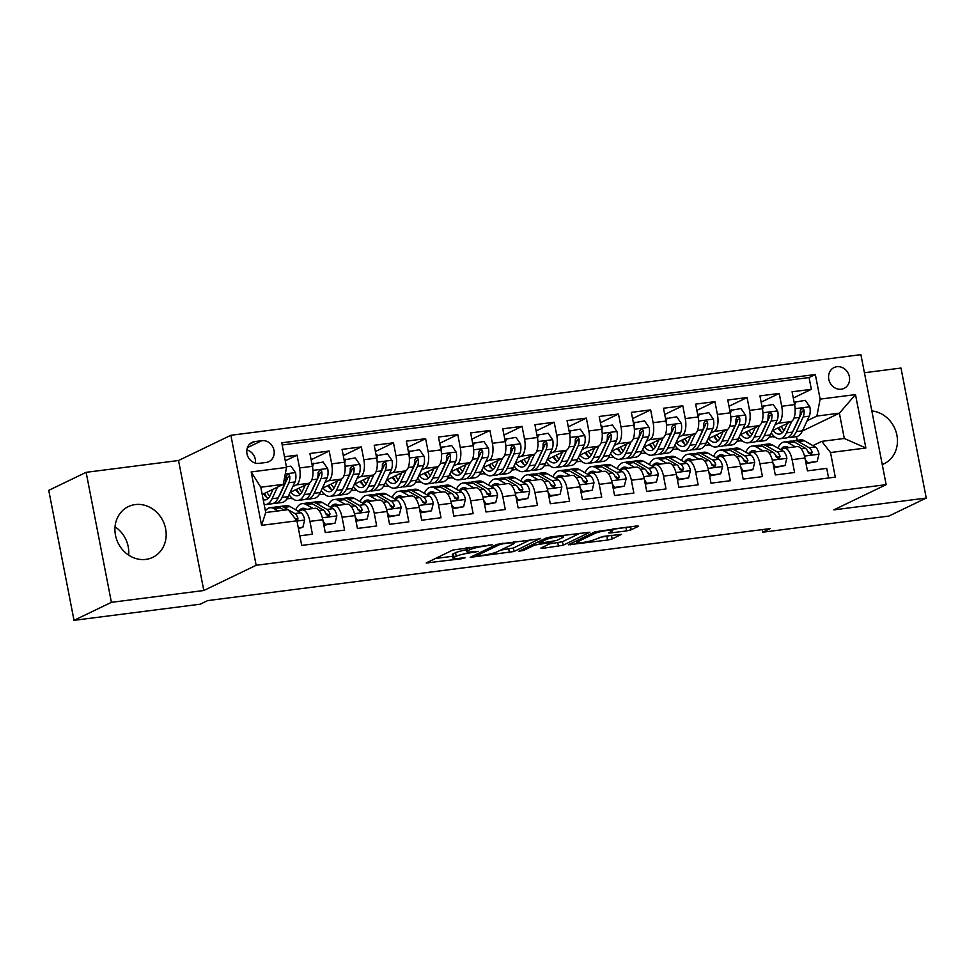 <?xml version="1.0" encoding="UTF-8"?>
<svg xmlns="http://www.w3.org/2000/svg" width="975" height="975" viewBox="0 0 975 975"><rect width="100%" height="100%" fill="white"/><g stroke="black" fill="none" stroke-linecap="round" stroke-linejoin="round"><path stroke-width="1.46" d="M492.265 544.793L452.936 549.985L426.197 562.989L461.723 558.724L465.185 557.761L459.444 558.285A11.334 1.475 169 0 1 453.009 558.188A11.334 1.475 169 0 1 454.045 557.322L456.239 556.262A11.334 1.475 169 0 1 471.035 552.703L478.615 551.375L473.094 551.716A11.334 1.475 169 0 1 466.659 551.618A11.334 1.475 169 0 1 467.695 550.741L469.889 549.681A11.334 1.475 169 0 1 484.685 546.122L492.265 544.793M135.22 504.575A28.165 25.009 64.3 0 0 128.322 506.61A28.165 25.009 64.3 0 0 116.5 539.09A28.165 25.009 64.3 0 0 145.884 559.394A28.165 25.009 64.3 0 0 152.782 557.347A28.165 25.009 64.3 0 0 164.604 524.879A28.165 25.009 64.3 0 0 135.22 504.575M836.891 366.722A11.554 10.262 64.3 0 0 834.064 367.563A11.554 10.262 64.3 0 0 829.213 380.884A11.554 10.262 64.3 0 0 841.267 389.208A11.554 10.262 64.3 0 0 844.094 388.379A11.554 10.262 64.3 0 0 848.945 375.058A11.554 10.262 64.3 0 0 836.891 366.722M626.584 530.9L631.203 529.791L638.613 526.22L636.931 525.915L595.067 531.789L568.327 544.793L607.571 540.065L612.19 538.956L621.477 534.361L603.525 536.372L594.47 539.626A9.482 1.243 169 0 1 584.135 542.295A9.482 1.243 169 0 1 576.725 542.514A9.482 1.243 169 0 1 577.59 541.783L594.982 533.398A9.482 1.243 169 0 1 605.317 530.729A9.482 1.243 169 0 1 612.727 530.51A9.482 1.243 169 0 1 611.861 531.241L608.632 532.911L610.643 532.935L626.584 530.9L625.901 527.39L627.559 527.109M833.832 509.876L926.25 498.054L888.871 516.067L762.706 532.216L770.177 528.608L207.663 600.6L200.18 604.207L74.015 620.344L111.406 602.331L203.812 590.509L256.145 565.281L886.165 484.66L833.832 509.876M540.491 538.773L496.945 544.342L470.206 557.347L514.069 551.509L540.406 538.371M550.631 536.957L589.875 532.228L563.136 545.232L542.575 548.377L540.893 548.072L551.606 542.917L549.912 542.612L534.727 545.074L523.563 550.448L518.919 551.204L546.012 538.066L550.631 536.957M793.284 398.032L811.358 389.317L792.066 391.792L794.564 404.613L781.706 406.258A14.442 6.362 82.7 0 1 778.452 423.199L774.991 424.868M761.134 402.151L779.208 393.437L759.927 395.899L762.413 408.732L749.556 410.378A14.442 6.362 82.7 0 1 746.314 427.306L742.84 428.988M728.995 406.258L747.069 397.544L727.777 400.018L730.275 412.839L717.417 414.485A14.442 6.362 82.7 0 1 714.163 431.425L710.702 433.095M696.845 410.378L714.919 401.663L695.638 404.125L698.124 416.959L685.267 418.604A14.442 6.362 82.7 0 1 682.025 435.545L678.563 437.214M664.706 414.485L682.78 405.771L663.487 408.245L665.986 421.066L653.128 422.711A14.442 6.362 82.7 0 1 649.874 439.652L646.413 441.322M632.568 418.604L650.63 409.89L631.349 412.364L633.848 425.185L620.99 426.831A14.442 6.362 82.7 0 1 617.736 443.771L614.274 445.441M600.417 422.711L618.491 414.009L599.211 416.471L601.697 429.293L588.839 430.938A14.442 6.362 82.7 0 1 585.597 447.878L582.124 449.548M568.279 426.831L586.353 418.117L567.06 420.591L569.558 433.412L556.701 435.057A14.442 6.362 82.7 0 1 553.447 451.998L549.985 453.668M536.128 430.938L554.202 422.236L534.922 424.698L537.408 437.519L524.55 439.164A14.442 6.362 82.7 0 1 521.308 456.105L517.835 457.775M503.99 435.057L522.064 426.343L502.771 428.817L505.269 441.638L492.412 443.284A14.442 6.362 82.7 0 1 489.158 460.224L485.696 461.894M471.839 439.164L489.913 430.462L470.633 432.924L473.119 445.746L460.261 447.391A14.442 6.362 82.7 0 1 457.019 464.332L453.546 466.001M439.701 443.284L457.775 434.57L438.482 437.044L440.98 449.865L428.122 451.51A14.442 6.362 82.7 0 1 424.868 468.451L421.407 470.121M407.55 447.391L425.624 438.689L406.343 441.151L408.83 453.984L395.972 455.63A14.442 6.362 82.7 0 1 392.73 472.558L389.257 474.228M375.412 451.51L393.486 442.796L374.193 445.27L376.691 458.092L363.833 459.737A14.442 6.362 82.7 0 1 360.579 476.678L357.118 478.347M343.273 455.617L361.335 446.916L342.054 449.378L344.553 462.211L331.695 463.856A14.442 6.362 82.7 0 1 328.441 480.785L324.98 482.454M311.123 459.737L329.197 451.023L309.916 453.497L312.402 466.318A14.442 6.362 82.7 0 1 309.148 483.259L290.111 492.436M299.837 535.811L312.414 534.202L309.928 521.369A14.442 6.362 82.7 0 0 302.116 509.925A14.442 6.362 82.7 0 0 301.214 510.205L298.63 511.448M302.116 509.925L314.974 508.28A14.442 6.362 82.7 0 1 322.786 519.724L325.272 532.557L344.565 530.083L342.067 517.262A14.442 6.362 82.7 0 0 334.254 505.818A14.442 6.362 82.7 0 0 333.352 506.086L330.769 507.329M334.254 505.818L347.112 504.173A14.442 6.362 -97.3 0 1 354.924 515.617L357.423 528.438L376.703 525.976L374.217 513.143A14.442 6.362 82.7 0 0 366.405 501.698A14.442 6.362 82.7 0 0 365.503 501.979L362.919 503.222M366.405 501.698L379.263 500.053A14.442 6.362 -97.3 0 1 387.075 511.497L389.561 524.331L408.854 521.857L406.356 509.035A14.442 6.362 82.7 0 0 398.543 497.591A14.442 6.362 82.7 0 0 397.642 497.859L395.058 499.102M398.543 497.591L411.401 495.946A14.442 6.362 -97.3 0 1 419.213 507.39L421.712 520.211L440.992 517.749L438.506 504.916A14.442 6.362 82.7 0 0 430.694 493.472A14.442 6.362 82.7 0 0 429.792 493.752L427.208 494.995M430.694 493.472L443.552 491.827A14.442 6.362 -97.3 0 1 451.364 503.271L453.85 516.092L473.143 513.63L470.645 500.809A14.442 6.362 82.7 0 0 462.832 489.365A14.442 6.362 82.7 0 0 461.931 489.633L459.347 490.876M462.832 489.365L475.69 487.719A14.442 6.362 -97.3 0 1 483.503 499.163L486.001 511.985L505.282 509.511L502.795 496.689A14.442 6.362 82.7 0 0 494.971 485.245A14.442 6.362 82.7 0 0 494.081 485.513L491.497 486.769M494.971 485.245L507.829 483.6A14.442 6.362 -97.3 0 1 515.653 495.044L518.139 507.865L537.432 505.403L534.934 492.582A14.442 6.362 82.7 0 0 527.122 481.138A14.442 6.362 82.7 0 0 526.22 481.406L523.636 482.649M527.122 481.138L539.979 479.493A14.442 6.362 -97.3 0 1 547.792 490.937L550.29 503.758L569.571 501.284L567.072 488.463A14.442 6.362 82.7 0 0 559.26 477.019A14.442 6.362 82.7 0 0 558.37 477.287L555.774 478.542M559.26 477.019L572.118 475.373A14.442 6.362 -97.3 0 1 579.93 486.817L582.428 499.639L601.709 497.177L599.223 484.356A14.442 6.362 82.7 0 0 591.411 472.912A14.442 6.362 82.7 0 0 590.509 473.18L587.925 474.423M591.411 472.912L604.268 471.266A14.442 6.362 -97.3 0 1 612.081 482.71L614.567 495.532L633.86 493.058L631.361 480.236A14.442 6.362 82.7 0 0 623.549 468.792A14.442 6.362 82.7 0 0 622.647 469.06L620.063 470.316M623.549 468.792L636.407 467.147A14.442 6.362 -97.3 0 1 644.219 478.591L646.717 491.412L665.998 488.95L663.512 476.129A14.442 6.362 82.7 0 0 655.7 464.685A14.442 6.362 82.7 0 0 654.798 464.953L652.214 466.196M655.7 464.685L668.557 463.04A14.442 6.362 -97.3 0 1 676.37 474.484L678.856 487.305L698.149 484.831L695.65 472.01A14.442 6.362 82.7 0 0 687.838 460.566A14.442 6.362 82.7 0 0 686.936 460.834L684.352 462.089M687.838 460.566L700.696 458.92A14.442 6.362 -97.3 0 1 708.508 470.364L711.007 483.186L730.287 480.724L727.801 467.89A14.442 6.362 82.7 0 0 719.989 456.458A14.442 6.362 82.7 0 0 719.087 456.727L716.503 457.97M719.989 456.458L732.847 454.813A14.442 6.362 -97.3 0 1 740.659 466.245L743.145 479.078L762.438 476.604L759.939 463.783A14.442 6.362 82.7 0 0 752.127 452.339A14.442 6.362 82.7 0 0 751.225 452.607L748.642 453.85M752.127 452.339L764.985 450.694A14.442 6.362 -97.3 0 1 772.797 462.138L775.296 474.959L794.576 472.497L792.09 459.664A14.442 6.362 82.7 0 0 784.266 448.232A14.442 6.362 82.7 0 0 783.376 448.5L780.792 449.743M742.194 440.676L741.378 441.066L741.914 440.42M742.499 440.932L741.378 441.066M794.564 404.613A14.442 6.362 -97.3 0 1 791.31 421.553L772.273 430.731M710.056 444.783L709.227 445.185L709.776 444.539M710.348 445.039L709.227 445.185M762.413 408.732A14.442 6.362 -97.3 0 1 759.172 425.661L740.135 434.838M677.905 448.902L677.089 449.292L677.625 448.646M678.21 449.158L677.089 449.292M730.275 412.839A14.442 6.362 -97.3 0 1 727.021 429.78L707.984 438.957M645.767 453.009L644.938 453.412L645.487 452.766M646.059 453.265L644.938 453.412M698.124 416.959A14.442 6.362 -97.3 0 1 694.882 433.899L675.846 443.064M613.616 457.129L612.8 457.519L613.348 456.873M613.921 457.385L612.8 457.519M665.986 421.066A14.442 6.362 -97.3 0 1 662.732 438.007L643.695 447.184M581.478 461.236L580.649 461.638L581.197 460.992M581.77 461.492L580.649 461.638M633.848 425.185A14.442 6.362 -97.3 0 1 630.593 442.126L611.557 451.291M549.327 465.355L548.511 465.758L549.059 465.099M549.632 465.611L548.511 465.758M601.697 429.293A14.442 6.362 -97.3 0 1 598.455 446.233L579.406 455.41M517.189 469.462L516.36 469.865L516.908 469.219M517.493 469.718L516.36 469.865M569.558 433.412A14.442 6.362 -97.3 0 1 566.304 450.352L547.268 459.518M485.05 473.582L484.222 473.984L484.77 473.326M485.343 473.838L484.222 473.984M537.408 437.519A14.442 6.362 -97.3 0 1 534.166 454.46L515.129 463.637M452.9 477.701L452.083 478.091L452.619 477.445M453.204 477.945L452.083 478.091M505.269 441.638A14.442 6.362 -97.3 0 1 502.015 458.579L482.978 467.756M420.761 481.808L419.933 482.211L420.481 481.565M421.054 482.064L419.933 482.211M473.119 445.746A14.442 6.362 -97.3 0 1 469.877 462.686L450.84 471.863M388.611 485.928L387.794 486.318L388.33 485.672M388.915 486.172L387.794 486.318M440.98 449.865A14.442 6.362 -97.3 0 1 437.726 466.806L418.689 475.983M356.472 490.035L355.643 490.437L356.192 489.791M356.765 490.291L355.643 490.437M408.83 453.984A14.442 6.362 -97.3 0 1 405.588 470.913L386.551 480.09M324.322 494.154L323.505 494.544L324.053 493.898M324.626 494.398L323.505 494.544M376.691 458.092A14.442 6.362 -97.3 0 1 373.437 475.032L354.4 484.209M292.183 498.262L291.354 498.664L291.903 498.018M292.476 498.518L291.354 498.664M344.553 462.211A14.442 6.362 -97.3 0 1 341.299 479.139L322.262 488.317M259.07 463.357L266.138 462.455A11.188 9.945 64.3 0 0 268.881 461.65A11.188 9.945 64.3 0 0 273.585 448.732A11.188 9.945 64.3 0 0 261.909 440.676L254.828 441.577A11.188 9.945 64.3 0 0 252.086 442.382A11.188 9.945 64.3 0 0 247.394 455.288A11.188 9.945 64.3 0 0 259.07 463.357M256.145 565.281L230.88 435.277L860.901 354.656L886.165 484.66M811.358 389.317L809.067 377.557L815.344 374.522L281.763 442.808L286.54 467.403L283.286 484.343L262.202 494.508M815.344 374.522L820.133 399.116L855.489 394.595L865.873 448L830.505 452.534L835.295 477.128L301.702 545.415L296.924 520.808L261.568 525.342L251.184 471.937L286.54 467.403M285.261 460.822L297.058 455.142L299.544 467.963A14.442 6.362 82.7 0 1 296.303 484.904L292.829 486.574M828.592 477.982L826.727 468.378L807.434 470.852L804.948 458.018A14.442 6.362 -97.3 0 0 797.123 446.587L784.266 448.232M329.197 451.023L331.695 463.856M361.335 446.916L363.833 459.737M393.486 442.796L395.972 455.63M425.624 438.689L428.122 451.51M457.775 434.57L460.261 447.391M489.913 430.462L492.412 443.284M522.064 426.343L524.55 439.164M554.202 422.236L556.701 435.057M586.353 418.117L588.839 430.938M618.491 414.009L620.99 426.831M650.63 409.89L653.128 422.711M682.78 405.771L685.267 418.604M714.919 401.663L717.417 414.485M747.069 397.544L749.556 410.378M779.208 393.437L781.706 406.258M809.067 377.557L282.177 444.978M297.058 455.142L284.468 456.751M802.376 431.011L839.378 413.181L816.879 416.057L807.129 420.749M774.345 436.556L773.516 436.958L774.065 436.312M774.638 436.812L773.516 436.958M283.286 484.343L260.788 487.22L265.712 512.521L288.21 509.645L296.924 520.808M203.812 590.509L178.547 460.505L86.129 472.327L111.406 602.331M86.129 472.327L48.75 490.34L74.015 620.344M926.25 498.054L900.985 368.05L864.411 372.73M178.547 460.505L230.88 435.277M128.688 555.153A28.165 25.009 64.3 0 0 115.038 526.829M762.206 529.632L762.706 532.216M812.931 445.624L821.791 441.358L844.301 438.482L839.378 413.181L855.489 394.595M797.221 440.286L796.514 436.629M736.942 441.273L741.305 440.724M704.803 445.392L709.166 444.832M672.652 449.499L677.016 448.951M640.514 453.619L644.877 453.058M608.376 457.726L612.727 457.178M576.225 461.845L580.588 461.285M544.087 465.952L548.438 465.404M511.936 470.072L516.299 469.511M479.798 474.191L484.148 473.631M447.647 478.298L452.01 477.738M415.508 482.418L419.872 481.857M383.358 486.525L387.721 485.964M351.219 490.644L355.582 490.084M319.081 494.752L323.432 494.191M286.93 498.871L291.293 498.31M769.092 437.166L773.443 436.605M830.505 452.534L821.791 441.358M816.879 416.057L820.133 399.116M260.788 487.22L251.184 471.937M265.712 512.521L261.568 525.342M865.873 448L844.301 438.482M255.413 463.113A11.188 9.945 64.3 0 0 246.87 449.926M882.253 464.539A28.165 25.009 64.3 0 0 884.057 463.771A28.165 25.009 64.3 0 0 896.671 434.119A28.165 25.009 64.3 0 0 871.833 410.926M466.135 547.767A11.334 1.475 169 0 0 465.977 548.096L466.659 551.618M466.306 549.827A11.334 1.475 169 0 0 455.557 552.74L456.239 556.262M453.009 558.188L452.327 554.678A11.334 1.475 169 0 1 453.363 553.8L455.557 552.74M435.216 558.517L452.632 556.286M500.528 550.156L513.386 547.999L531.095 539.455M502.99 543.782L499.748 544.562L476.556 555.738L482.32 555.36A11.334 1.475 169 0 0 497.116 551.813L512.96 544.172A11.334 1.475 169 0 0 513.996 543.294A11.334 1.475 169 0 0 507.561 543.197L502.99 543.782L502.844 543.075M580.162 533.179L562.453 541.71L563.136 545.232M549.595 543.879L562.453 541.71M562.721 537.554A9.482 1.243 169 0 0 563.587 536.823A9.482 1.243 169 0 0 556.177 537.042A9.482 1.243 169 0 0 545.842 539.711L539.711 542.673L541.405 542.965L556.591 540.503L562.721 537.554M612.446 529.108L625.901 527.39M598.662 537.603L611.764 535.312M273.11 489.255L270.428 495.044A22.925 10.103 82.7 0 1 265.2 499.907A22.925 10.103 82.7 0 1 263.226 499.736M277.436 487.159L272.086 498.712A27.617 12.175 82.7 0 1 265.797 504.562A27.617 12.175 82.7 0 1 264.152 504.526M286.406 466.745L290.977 466.16L295.559 472.778A9.567 4.217 82.7 0 1 294.962 481.967L288.161 496.653A27.617 12.175 82.7 0 1 281.86 502.503L275.754 503.283A27.617 12.175 -97.3 0 0 282.055 497.433L288.856 482.747A9.567 4.217 -97.3 0 0 289.782 476.275L289.234 474.959L287.418 474.374L285.931 476.775A9.567 4.217 82.7 0 1 284.993 483.247L278.204 497.92A27.617 12.175 82.7 0 1 271.903 503.783L265.797 504.562M272.488 490.596A22.925 10.103 82.7 0 1 272.074 489.755M264.591 493.35A27.617 12.175 -97.3 0 0 267.113 497.786M273.78 503.185A27.617 12.175 -97.3 0 0 275.754 503.283M263.64 493.813A22.925 10.103 -97.3 0 0 268.113 498.432M289.782 476.275L287.625 477.311A4.875 2.145 82.7 0 1 287.186 479.091L280.386 493.777A22.925 10.103 82.7 0 1 279.082 496.019M269.795 496.263A22.925 10.103 82.7 0 1 266.858 492.265M298.289 527.877L302.872 527.292L304.712 519.858A9.567 4.217 -97.3 0 0 300.946 512.765L290.099 506.598A27.617 12.175 -97.3 0 0 286.126 505.696L280.008 506.476A27.617 12.175 -97.3 0 0 278.131 507.073M278.058 510.937L274.024 508.645A27.617 12.175 -97.3 0 0 270.051 507.743A27.617 12.175 -97.3 0 0 265.383 510.827M298.423 528.548L302.872 527.292M288.015 509.669L283.993 507.378A27.617 12.175 -97.3 0 0 280.008 506.476M270.051 507.743L276.157 506.963A27.617 12.175 82.7 0 1 280.13 507.865L284.164 510.157M296.571 520.357L297.777 519.602L297.911 518.091A9.567 4.217 -97.3 0 0 294.84 513.545L288.393 509.876M294.767 518.054A4.875 2.145 82.7 0 1 295.754 519.127L297.911 518.091M305.248 485.136L302.567 490.937A22.925 10.103 82.7 0 1 297.338 495.788A22.925 10.103 82.7 0 1 290.806 492.095M309.611 482.991L304.237 494.593A27.617 12.175 82.7 0 1 297.936 500.443A27.617 12.175 82.7 0 1 289.087 494.654M311.951 464.015L323.127 462.04L327.71 468.658A9.567 4.217 82.7 0 1 327.112 477.86L320.312 492.533A27.617 12.175 82.7 0 1 314.011 498.396L307.905 499.176A27.617 12.175 -97.3 0 0 314.194 493.313L320.994 478.64A9.567 4.217 -97.3 0 0 321.921 472.168L321.384 470.84L319.556 470.255L318.069 472.656A9.567 4.217 82.7 0 1 317.143 479.127L310.342 493.813A27.617 12.175 82.7 0 1 304.042 499.663L297.936 500.443M304.627 486.476A22.925 10.103 82.7 0 1 304.212 485.635M313.487 463.283L312.536 467.074M296.741 489.243A27.617 12.175 -97.3 0 0 299.264 493.679M305.931 499.066A27.617 12.175 -97.3 0 0 307.905 499.176M295.778 489.706A22.925 10.103 -97.3 0 0 300.251 494.325M321.921 472.168L319.776 473.204A4.875 2.145 82.7 0 1 319.337 474.971L312.536 489.657A22.925 10.103 82.7 0 1 311.232 491.9M301.933 492.143A22.925 10.103 82.7 0 1 299.008 488.146M337.399 481.028L334.717 486.817A22.925 10.103 82.7 0 1 329.489 491.68A22.925 10.103 82.7 0 1 322.957 487.987M341.75 478.883L336.375 490.474A27.617 12.175 82.7 0 1 330.074 496.336A27.617 12.175 82.7 0 1 321.238 490.535M344.102 459.895L355.266 457.933L359.848 464.551A9.567 4.217 82.7 0 1 359.251 473.74L352.45 488.426A27.617 12.175 82.7 0 1 346.149 494.276L340.043 495.056A27.617 12.175 -97.3 0 0 346.344 489.206L353.145 474.52A9.567 4.217 -97.3 0 0 354.071 468.049L353.523 466.732L351.707 466.148L350.208 468.548A9.567 4.217 82.7 0 1 349.282 475.02L342.481 489.694A27.617 12.175 82.7 0 1 336.192 495.556L330.074 496.336M336.777 482.369A22.925 10.103 82.7 0 1 336.363 481.528M345.625 459.164L344.687 462.954M328.88 485.123A27.617 12.175 -97.3 0 0 331.403 489.56M338.069 494.959A27.617 12.175 -97.3 0 0 340.043 495.056M327.929 485.587A22.925 10.103 -97.3 0 0 332.402 490.206M354.071 468.049L351.914 469.085A4.875 2.145 82.7 0 1 351.475 470.864L344.675 485.55A22.925 10.103 82.7 0 1 343.371 487.793M334.084 488.036A22.925 10.103 82.7 0 1 331.147 484.039M369.537 476.909L366.856 482.71A22.925 10.103 82.7 0 1 361.628 487.561A22.925 10.103 82.7 0 1 355.095 483.868M373.9 474.764L368.526 486.367A27.617 12.175 82.7 0 1 362.225 492.217A27.617 12.175 82.7 0 1 353.377 486.428M376.24 455.788L387.416 453.814L391.999 460.432A9.567 4.217 82.7 0 1 391.389 469.633L384.589 484.307A27.617 12.175 82.7 0 1 378.3 490.169L372.182 490.949A27.617 12.175 -97.3 0 0 378.483 485.087L385.283 470.413A9.567 4.217 -97.3 0 0 386.21 463.942L385.673 462.613L383.845 462.028L382.358 464.429A9.567 4.217 82.7 0 1 381.432 470.901L374.632 485.587A27.617 12.175 82.7 0 1 368.331 491.437L362.225 492.217M368.916 478.25A22.925 10.103 82.7 0 1 368.501 477.409M377.776 455.057L376.825 458.847M361.018 481.016A27.617 12.175 -97.3 0 0 363.553 485.452M370.22 490.839A27.617 12.175 -97.3 0 0 372.182 490.949M360.067 481.479A22.925 10.103 -97.3 0 0 364.54 486.098M386.21 463.942L384.065 464.977A4.875 2.145 82.7 0 1 383.626 466.745L376.825 481.431A22.925 10.103 82.7 0 1 375.521 483.673M366.222 483.917A22.925 10.103 82.7 0 1 363.297 479.919M401.688 472.802L398.994 478.591A22.925 10.103 82.7 0 1 393.766 483.454A22.925 10.103 82.7 0 1 387.233 479.761M406.039 470.645L400.664 482.247A27.617 12.175 82.7 0 1 394.363 488.109A27.617 12.175 82.7 0 1 385.515 482.308M408.391 451.669L419.555 449.707L424.137 456.324A9.567 4.217 82.7 0 1 423.54 465.514L416.739 480.2A27.617 12.175 82.7 0 1 410.438 486.05L404.332 486.83A27.617 12.175 -97.3 0 0 410.633 480.98L417.434 466.294A9.567 4.217 -97.3 0 0 418.36 459.822L417.812 458.506L415.996 457.921L414.497 460.322A9.567 4.217 82.7 0 1 413.571 466.793L406.77 481.467A27.617 12.175 82.7 0 1 400.469 487.329L394.363 488.109M401.066 474.143A22.925 10.103 82.7 0 1 400.64 473.302M409.914 450.938L408.976 454.728M393.169 476.897A27.617 12.175 -97.3 0 0 395.692 481.333M402.358 486.732A27.617 12.175 -97.3 0 0 404.332 486.83M392.206 477.36A22.925 10.103 -97.3 0 0 396.691 481.979M418.36 459.822L416.203 460.858A4.875 2.145 82.7 0 1 415.764 462.638L408.964 477.311A22.925 10.103 82.7 0 1 407.66 479.554M398.373 479.81A22.925 10.103 82.7 0 1 395.436 475.812M323.042 521.064L325.37 524.416L335.01 523.185L336.862 515.738A9.567 4.217 -97.3 0 0 333.097 508.658L322.237 502.478A27.617 12.175 -97.3 0 0 318.264 501.577L312.158 502.357A27.617 12.175 -97.3 0 0 310.269 502.954M313.17 508.511L306.162 504.538A27.617 12.175 -97.3 0 0 302.189 503.636A27.617 12.175 -97.3 0 0 295.754 509.803M306.637 509.352L306.089 509.035A22.925 10.103 -97.3 0 0 302.786 508.292A22.925 10.103 -97.3 0 0 298.533 511.388M323.871 525.293L335.01 523.185M302.189 503.636L308.295 502.856A27.617 12.175 82.7 0 1 312.28 503.758L323.127 509.925A9.567 4.217 82.7 0 1 326.198 514.471L328.904 516.214L330.05 513.983A9.567 4.217 -97.3 0 0 326.991 509.438L316.132 503.258A27.617 12.175 -97.3 0 0 312.158 502.357M325.711 513.252L326.905 513.935A4.875 2.145 82.7 0 1 327.905 515.019L330.05 513.983M325.37 524.416L323.834 525.147M355.192 516.945L357.508 520.309L367.148 519.066L369.001 511.631A9.567 4.217 -97.3 0 0 365.235 504.538L354.388 498.371A27.617 12.175 -97.3 0 0 350.403 497.457L344.297 498.249A27.617 12.175 -97.3 0 0 342.42 498.847M345.308 504.404L338.313 500.419A27.617 12.175 -97.3 0 0 334.34 499.517A27.617 12.175 -97.3 0 0 327.893 505.696M338.788 505.233L338.227 504.928A22.925 10.103 -97.3 0 0 334.937 504.173A22.925 10.103 -97.3 0 0 330.671 507.28M356.009 521.186L367.148 519.066M334.34 499.517L340.446 498.737A27.617 12.175 82.7 0 1 344.419 499.639L355.278 505.818A9.567 4.217 82.7 0 1 358.337 510.364L361.055 512.094L362.2 509.864A9.567 4.217 -97.3 0 0 359.129 505.318L348.282 499.151A27.617 12.175 -97.3 0 0 344.297 498.249M357.849 509.145L359.044 509.827A4.875 2.145 82.7 0 1 360.043 510.9L362.2 509.864M357.508 520.309L355.985 521.04M387.331 512.838L389.659 516.189L399.299 514.958L401.152 507.512A9.567 4.217 -97.3 0 0 397.386 500.431L386.527 494.252A27.617 12.175 -97.3 0 0 382.553 493.35L376.447 494.13A27.617 12.175 -97.3 0 0 374.558 494.727M377.459 500.285L370.451 496.312A27.617 12.175 -97.3 0 0 366.478 495.41A27.617 12.175 -97.3 0 0 360.031 501.577M370.927 501.126L370.378 500.809A22.925 10.103 -97.3 0 0 367.075 500.065A22.925 10.103 -97.3 0 0 362.822 503.161M388.16 517.067L399.299 514.958M366.478 495.41L372.584 494.63A27.617 12.175 82.7 0 1 376.557 495.532L387.416 501.698A9.567 4.217 82.7 0 1 390.487 506.244L393.193 507.987L394.339 505.757A9.567 4.217 -97.3 0 0 391.268 501.211L380.421 495.032A27.617 12.175 -97.3 0 0 376.447 494.13M390 505.026L391.194 505.708A4.875 2.145 82.7 0 1 392.194 506.793L394.339 505.757M389.659 516.189L388.123 516.921M419.482 508.718L421.797 512.07L431.438 510.839L433.29 503.405A9.567 4.217 -97.3 0 0 429.524 496.312L418.677 490.145A27.617 12.175 -97.3 0 0 414.692 489.231L408.586 490.023A27.617 12.175 -97.3 0 0 406.709 490.62M409.597 496.178L402.602 492.192A27.617 12.175 -97.3 0 0 398.629 491.29A27.617 12.175 -97.3 0 0 392.182 497.469M403.065 497.006L402.517 496.702A22.925 10.103 -97.3 0 0 399.226 495.946A22.925 10.103 -97.3 0 0 394.96 499.054M420.298 512.96L431.438 510.839M398.629 491.29L404.735 490.51A27.617 12.175 82.7 0 1 408.708 491.412L419.555 497.591A9.567 4.217 82.7 0 1 422.626 502.137L425.344 503.868L426.489 501.638A9.567 4.217 -97.3 0 0 423.418 497.092L412.559 490.925A27.617 12.175 -97.3 0 0 408.586 490.023M422.138 500.918L423.333 501.601A4.875 2.145 82.7 0 1 424.332 502.673L426.489 501.638M421.797 512.07L420.274 512.813M433.826 468.683L431.145 474.484A22.925 10.103 82.7 0 1 425.917 479.334A22.925 10.103 82.7 0 1 419.384 475.642M438.189 466.538L432.815 478.14A27.617 12.175 82.7 0 1 426.514 483.99A27.617 12.175 82.7 0 1 417.666 478.201M440.529 447.562L451.705 445.587L456.276 452.205A9.567 4.217 82.7 0 1 455.678 461.407L448.878 476.08A27.617 12.175 82.7 0 1 442.577 481.942L436.471 482.722A27.617 12.175 -97.3 0 0 442.772 476.86L449.572 462.187A9.567 4.217 -97.3 0 0 450.499 455.715L449.962 454.387L448.134 453.802L446.648 456.202A9.567 4.217 82.7 0 1 445.721 462.674L438.921 477.36A27.617 12.175 82.7 0 1 432.62 483.21L426.514 483.99M433.205 470.023A22.925 10.103 82.7 0 1 432.79 469.182M442.053 446.818L441.114 450.621M425.307 472.79A27.617 12.175 -97.3 0 0 427.83 477.226M434.497 482.613A27.617 12.175 -97.3 0 0 436.471 482.722M424.357 473.253A22.925 10.103 -97.3 0 0 428.829 477.872M450.499 455.715L448.354 456.751A4.875 2.145 82.7 0 1 447.903 458.518L441.114 473.204A22.925 10.103 82.7 0 1 439.798 475.447M430.511 475.69A22.925 10.103 82.7 0 1 427.574 471.693M451.62 504.611L453.948 507.963L463.588 506.732L465.428 499.285A9.567 4.217 -97.3 0 0 461.663 492.192L450.816 486.025A27.617 12.175 -97.3 0 0 446.842 485.123L440.737 485.903A27.617 12.175 -97.3 0 0 438.847 486.501M441.736 492.058L434.74 488.085A27.617 12.175 -97.3 0 0 430.767 487.183A27.617 12.175 -97.3 0 0 424.32 493.35M435.216 492.899L434.667 492.582A22.925 10.103 -97.3 0 0 431.364 491.839A22.925 10.103 -97.3 0 0 427.099 494.934M452.449 508.84L463.588 506.732M430.767 487.183L436.873 486.403A27.617 12.175 82.7 0 1 440.846 487.305L451.705 493.472A9.567 4.217 82.7 0 1 454.777 498.018L457.482 499.761L458.628 497.53A9.567 4.217 -97.3 0 0 455.557 492.984L444.71 486.805A27.617 12.175 -97.3 0 0 440.737 485.903M454.289 496.799L455.483 497.482A4.875 2.145 82.7 0 1 456.483 498.566L458.628 497.53M453.948 507.963L452.412 508.694M465.977 464.563L463.283 470.364A22.925 10.103 82.7 0 1 458.055 475.227A22.925 10.103 82.7 0 1 451.523 471.534M470.328 462.418L464.953 474.021A27.617 12.175 82.7 0 1 458.652 479.883A27.617 12.175 82.7 0 1 449.804 474.082M472.68 443.442L483.844 441.48L488.426 448.098A9.567 4.217 82.7 0 1 487.829 457.287L481.028 471.973A27.617 12.175 82.7 0 1 474.727 477.823L468.622 478.603A27.617 12.175 -97.3 0 0 474.923 472.753L481.723 458.067A9.567 4.217 -97.3 0 0 482.649 451.596L482.101 450.267L480.285 449.694L478.786 452.095A9.567 4.217 82.7 0 1 477.86 458.567L471.059 473.241A27.617 12.175 82.7 0 1 464.758 479.103L458.652 479.883M465.355 465.916A22.925 10.103 82.7 0 1 464.929 465.075M474.203 442.711L473.265 446.501M457.458 468.67A27.617 12.175 -97.3 0 0 459.981 473.107M466.647 478.506A27.617 12.175 -97.3 0 0 468.622 478.603M456.495 469.133A22.925 10.103 -97.3 0 0 460.98 473.753M482.649 451.596L480.492 452.632A4.875 2.145 82.7 0 1 480.053 454.411L473.253 469.085A22.925 10.103 82.7 0 1 471.949 471.327M462.662 471.583A22.925 10.103 82.7 0 1 459.725 467.586M483.758 500.492L486.086 503.843L495.727 502.612L497.579 495.178A9.567 4.217 -97.3 0 0 493.813 488.085L482.954 481.906A27.617 12.175 -97.3 0 0 478.981 481.004L472.875 481.784A27.617 12.175 -97.3 0 0 470.998 482.393M473.887 487.951L466.891 483.966A27.617 12.175 -97.3 0 0 462.918 483.064A27.617 12.175 -97.3 0 0 456.471 489.243M467.354 488.78L466.806 488.475A22.925 10.103 -97.3 0 0 463.503 487.719A22.925 10.103 -97.3 0 0 459.249 490.827M484.587 504.733L495.727 502.612M462.918 483.064L469.024 482.284A27.617 12.175 82.7 0 1 472.997 483.186L483.844 489.365A9.567 4.217 82.7 0 1 486.915 493.911L489.633 495.641L490.778 493.411A9.567 4.217 -97.3 0 0 487.707 488.865L476.848 482.698A27.617 12.175 -97.3 0 0 472.875 481.784M486.428 492.692L487.622 493.362A4.875 2.145 82.7 0 1 488.621 494.447L490.778 493.411M486.086 503.843L484.563 504.587M498.115 460.456L495.434 466.257A22.925 10.103 82.7 0 1 490.206 471.108A22.925 10.103 82.7 0 1 483.673 467.415M502.466 458.311L497.104 469.913A27.617 12.175 82.7 0 1 490.803 475.763A27.617 12.175 82.7 0 1 481.955 469.974M504.818 439.335L515.994 437.361L520.565 443.978A9.567 4.217 82.7 0 1 519.967 453.18L513.167 467.854A27.617 12.175 82.7 0 1 506.866 473.716L500.76 474.496A27.617 12.175 -97.3 0 0 507.061 468.634L513.862 453.96A9.567 4.217 -97.3 0 0 514.788 447.488L514.252 446.16L512.423 445.575L510.937 447.976A9.567 4.217 82.7 0 1 510.01 454.447L503.21 469.133A27.617 12.175 82.7 0 1 496.909 474.983L490.803 475.763M497.494 461.797A22.925 10.103 82.7 0 1 497.079 460.956M506.342 438.592L505.403 442.394M489.596 464.563A27.617 12.175 -97.3 0 0 492.119 468.999M498.786 474.386A27.617 12.175 -97.3 0 0 500.76 474.496M488.646 465.026A22.925 10.103 -97.3 0 0 493.118 469.645M514.788 447.488L512.643 448.524A4.875 2.145 82.7 0 1 512.192 450.292L505.391 464.977A22.925 10.103 82.7 0 1 504.087 467.22M494.8 467.464A22.925 10.103 82.7 0 1 491.863 463.466M515.909 496.385L518.225 499.736L527.877 498.505L529.717 491.059A9.567 4.217 -97.3 0 0 525.952 483.966L515.105 477.799A27.617 12.175 -97.3 0 0 511.132 476.897L505.026 477.677A27.617 12.175 -97.3 0 0 503.137 478.274M506.025 483.832L499.029 479.858A27.617 12.175 -97.3 0 0 495.056 478.957A27.617 12.175 -97.3 0 0 488.609 485.123M499.505 484.673L498.956 484.356A22.925 10.103 -97.3 0 0 495.653 483.612A22.925 10.103 -97.3 0 0 491.388 486.708M516.726 500.614L527.877 498.505M495.056 478.957L501.162 478.164A27.617 12.175 82.7 0 1 505.135 479.078L515.994 485.245A9.567 4.217 82.7 0 1 519.066 489.791L521.771 491.534L522.917 489.292A9.567 4.217 -97.3 0 0 519.846 484.758L508.999 478.579A27.617 12.175 -97.3 0 0 505.026 477.677M518.578 488.572L519.773 489.255A4.875 2.145 82.7 0 1 520.772 490.34L522.917 489.292M518.225 499.736L516.701 500.467M530.266 456.337L527.572 462.138A22.925 10.103 82.7 0 1 522.344 467.001A22.925 10.103 82.7 0 1 515.812 463.308M534.617 454.192L529.242 465.794A27.617 12.175 82.7 0 1 522.941 471.656A27.617 12.175 82.7 0 1 514.093 465.855M536.957 435.216L548.133 433.253L552.715 439.871A9.567 4.217 82.7 0 1 552.118 449.061L545.317 463.747A27.617 12.175 82.7 0 1 539.017 469.597L532.911 470.377A27.617 12.175 -97.3 0 0 539.212 464.527L546.012 449.841A9.567 4.217 -97.3 0 0 546.938 443.369L546.39 442.041L544.562 441.468L543.075 443.869A9.567 4.217 82.7 0 1 542.149 450.34L535.348 465.014A27.617 12.175 82.7 0 1 529.047 470.876L522.941 471.656M529.644 457.689A22.925 10.103 82.7 0 1 529.218 456.848M538.492 434.484L537.542 438.275M521.747 460.444A27.617 12.175 -97.3 0 0 524.27 464.88M530.936 470.279A27.617 12.175 -97.3 0 0 532.911 470.377M520.784 460.907A22.925 10.103 -97.3 0 0 525.257 465.526M546.938 443.369L544.781 444.405A4.875 2.145 82.7 0 1 544.342 446.184L537.542 460.858A22.925 10.103 82.7 0 1 536.238 463.101M526.939 463.357A22.925 10.103 82.7 0 1 524.014 459.359M548.048 492.265L550.375 495.617L560.016 494.386L561.868 486.952A9.567 4.217 -97.3 0 0 558.102 479.858L547.243 473.679A27.617 12.175 -97.3 0 0 543.27 472.778L537.164 473.558A27.617 12.175 -97.3 0 0 535.275 474.167M538.176 479.724L531.18 475.739A27.617 12.175 -97.3 0 0 527.195 474.837A27.617 12.175 -97.3 0 0 520.76 481.016M531.643 480.553L531.095 480.248A22.925 10.103 -97.3 0 0 527.792 479.493A22.925 10.103 -97.3 0 0 523.538 482.588M548.876 496.507L560.016 494.386M527.195 474.837L533.313 474.057A27.617 12.175 82.7 0 1 537.286 474.959L548.133 481.138A9.567 4.217 82.7 0 1 551.204 485.672L553.922 487.415L555.067 485.184A9.567 4.217 -97.3 0 0 551.996 480.638L541.137 474.472A27.617 12.175 -97.3 0 0 537.164 473.558M550.717 484.465L551.911 485.136A4.875 2.145 82.7 0 1 552.91 486.22L555.067 485.184M550.375 495.617L548.852 496.36M580.198 488.158L582.514 491.51L592.166 490.279L594.007 482.832A9.567 4.217 -97.3 0 0 590.241 475.739L579.394 469.572A27.617 12.175 -97.3 0 0 575.421 468.67L569.303 469.45A27.617 12.175 -97.3 0 0 567.426 470.048M570.314 475.605L563.318 471.632A27.617 12.175 -97.3 0 0 559.345 470.73A27.617 12.175 -97.3 0 0 552.898 476.897M563.794 476.446L563.233 476.129A22.925 10.103 -97.3 0 0 559.942 475.386A22.925 10.103 -97.3 0 0 555.677 478.481M581.015 492.387L592.166 490.279M559.345 470.73L565.451 469.938A27.617 12.175 82.7 0 1 569.424 470.852L580.283 477.019A9.567 4.217 82.7 0 1 583.342 481.565L586.06 483.308L587.206 481.065A9.567 4.217 -97.3 0 0 584.135 476.519L573.288 470.352A27.617 12.175 -97.3 0 0 569.303 469.45M582.867 480.346L584.062 481.028A4.875 2.145 82.7 0 1 585.049 482.113L587.206 481.065M582.514 491.51L580.99 492.241M612.337 484.039L614.664 487.39L624.305 486.159L626.157 478.725A9.567 4.217 -97.3 0 0 622.391 471.632L611.532 465.453A27.617 12.175 -97.3 0 0 607.559 464.551L601.453 465.331A27.617 12.175 -97.3 0 0 599.564 465.928M602.465 471.498L595.457 467.513A27.617 12.175 -97.3 0 0 591.484 466.611A27.617 12.175 -97.3 0 0 585.049 472.79M595.932 472.327L595.384 472.022A22.925 10.103 -97.3 0 0 592.081 471.266A22.925 10.103 -97.3 0 0 587.827 474.362M613.165 488.28L624.305 486.159M591.484 466.611L597.59 465.831A27.617 12.175 82.7 0 1 601.575 466.732L612.422 472.899A9.567 4.217 82.7 0 1 615.493 477.445L618.199 479.188L619.344 476.958A9.567 4.217 -97.3 0 0 616.285 472.412L605.426 466.245A27.617 12.175 -97.3 0 0 601.453 465.331M615.006 476.239L616.2 476.909A4.875 2.145 82.7 0 1 617.199 477.994L619.344 476.958M614.664 487.39L613.129 488.134M644.487 479.919L646.803 483.283L656.443 482.052L658.296 474.606A9.567 4.217 -97.3 0 0 654.53 467.513L643.683 461.346A27.617 12.175 -97.3 0 0 639.697 460.444L633.592 461.224A27.617 12.175 -97.3 0 0 631.715 461.821M634.603 467.378L627.608 463.405A27.617 12.175 -97.3 0 0 623.634 462.491A27.617 12.175 -97.3 0 0 617.187 468.67M628.083 468.219L627.522 467.903A22.925 10.103 -97.3 0 0 624.232 467.147A22.925 10.103 -97.3 0 0 619.966 470.255M645.304 484.161L656.443 482.052M623.634 462.491L629.74 461.711A27.617 12.175 82.7 0 1 633.713 462.613L644.572 468.792A9.567 4.217 82.7 0 1 647.632 473.338L650.349 475.081L651.495 472.838A9.567 4.217 -97.3 0 0 648.424 468.293L637.577 462.126A27.617 12.175 -97.3 0 0 633.592 461.224M647.156 472.119L648.351 472.802A4.875 2.145 82.7 0 1 649.338 473.874L651.495 472.838M646.803 483.283L645.279 484.014M676.626 475.812L678.953 479.164L688.594 477.933L690.446 470.498A9.567 4.217 -97.3 0 0 686.68 463.405L675.821 457.226A27.617 12.175 -97.3 0 0 671.848 456.324L665.742 457.104A27.617 12.175 -97.3 0 0 663.853 457.702M666.754 463.271L659.746 459.286A27.617 12.175 -97.3 0 0 655.773 458.384A27.617 12.175 -97.3 0 0 649.326 464.563M660.221 464.1L659.673 463.783A22.925 10.103 -97.3 0 0 656.37 463.04A22.925 10.103 -97.3 0 0 652.117 466.135M677.454 480.041L688.594 477.933M655.773 458.384L661.879 457.604A27.617 12.175 82.7 0 1 665.852 458.506L676.711 464.673A9.567 4.217 82.7 0 1 679.782 469.219L682.488 470.962L683.633 468.731A9.567 4.217 -97.3 0 0 680.574 464.185L669.715 458.006A27.617 12.175 -97.3 0 0 665.742 457.104M679.295 468.012L680.489 468.683A4.875 2.145 82.7 0 1 681.488 469.767L683.633 468.731M678.953 479.164L677.418 479.907M708.776 471.693L711.092 475.057L720.732 473.813L722.585 466.379A9.567 4.217 -97.3 0 0 718.819 459.286L707.972 453.119A27.617 12.175 -97.3 0 0 703.987 452.217L697.881 452.997A27.617 12.175 -97.3 0 0 696.004 453.594M698.892 459.152L691.897 455.179A27.617 12.175 -97.3 0 0 687.923 454.265A27.617 12.175 -97.3 0 0 681.476 460.444M692.36 459.993L691.811 459.676A22.925 10.103 -97.3 0 0 688.521 458.92A22.925 10.103 -97.3 0 0 684.255 462.028M709.593 475.934L720.732 473.813M687.923 454.265L694.029 453.485A27.617 12.175 82.7 0 1 698.003 454.387L708.849 460.566A9.567 4.217 82.7 0 1 711.921 465.112L714.638 466.854L715.784 464.612A9.567 4.217 -97.3 0 0 712.713 460.066L701.854 453.899A27.617 12.175 -97.3 0 0 697.881 452.997M711.433 463.893L712.628 464.575A4.875 2.145 82.7 0 1 713.627 465.648L715.784 464.612M711.092 475.057L709.568 475.788M740.915 467.586L743.243 470.937L752.883 469.706L754.723 462.272A9.567 4.217 -97.3 0 0 750.969 455.179L740.11 449A27.617 12.175 -97.3 0 0 736.137 448.098L730.031 448.878A27.617 12.175 -97.3 0 0 728.142 449.475M731.031 455.045L724.035 451.059A27.617 12.175 -97.3 0 0 720.062 450.158A27.617 12.175 -97.3 0 0 713.615 456.337M724.51 455.873L723.962 455.557A22.925 10.103 -97.3 0 0 720.659 454.813A22.925 10.103 -97.3 0 0 716.393 457.909M741.743 471.815L752.883 469.706M720.062 450.158L726.168 449.378A27.617 12.175 82.7 0 1 730.141 450.279L741 456.446A9.567 4.217 82.7 0 1 744.071 460.992L746.777 462.735L747.922 460.505A9.567 4.217 -97.3 0 0 744.851 455.959L734.004 449.78A27.617 12.175 -97.3 0 0 730.031 448.878M743.584 459.786L744.778 460.456A4.875 2.145 82.7 0 1 745.777 461.541L747.922 460.505M743.243 470.937L741.707 471.681M773.053 463.466L775.381 466.83L785.021 465.587L786.874 458.153A9.567 4.217 -97.3 0 0 783.108 451.059L772.249 444.893A27.617 12.175 -97.3 0 0 768.276 443.991L762.17 444.771A27.617 12.175 -97.3 0 0 760.293 445.368M763.181 450.925L756.186 446.952A27.617 12.175 -97.3 0 0 752.213 446.038A27.617 12.175 -97.3 0 0 745.765 452.217M756.649 451.766L756.1 451.449A22.925 10.103 -97.3 0 0 752.797 450.694A22.925 10.103 -97.3 0 0 748.544 453.802M773.882 467.707L785.021 465.587M752.213 446.038L758.318 445.258A27.617 12.175 82.7 0 1 762.292 446.16L773.138 452.339A9.567 4.217 82.7 0 1 776.21 456.885L778.928 458.628L780.073 456.385A9.567 4.217 -97.3 0 0 777.002 451.839L766.143 445.673A27.617 12.175 -97.3 0 0 762.17 444.771M775.722 455.666L776.917 456.349A4.875 2.145 82.7 0 1 777.916 457.421L780.073 456.385M775.381 466.83L773.858 467.561M805.204 459.359L807.532 462.711L817.172 461.48L819.012 454.045A9.567 4.217 -97.3 0 0 815.246 446.952L804.399 440.773A27.617 12.175 -97.3 0 0 800.426 439.871L794.32 440.651A27.617 12.175 -97.3 0 0 792.431 441.248M795.32 446.818L788.324 442.833A27.617 12.175 -97.3 0 0 784.351 441.931A27.617 12.175 -97.3 0 0 777.904 448.11M788.799 447.647L788.251 447.33A22.925 10.103 -97.3 0 0 784.948 446.587A22.925 10.103 -97.3 0 0 780.682 449.682M806.02 463.588L817.172 461.48M784.351 441.931L790.457 441.151A27.617 12.175 82.7 0 1 794.43 442.053L805.289 448.22A9.567 4.217 82.7 0 1 808.36 452.766L811.066 454.508L812.212 452.278A9.567 4.217 -97.3 0 0 809.14 447.732L798.293 441.553A27.617 12.175 -97.3 0 0 794.32 440.651M807.873 451.547L809.067 452.229A4.875 2.145 82.7 0 1 810.067 453.314L812.212 452.278M807.532 462.711L805.996 463.454M562.404 452.229L559.723 458.018A22.925 10.103 82.7 0 1 554.495 462.881A22.925 10.103 82.7 0 1 547.962 459.188M566.755 450.084L561.381 461.687A27.617 12.175 82.7 0 1 555.092 467.537A27.617 12.175 82.7 0 1 546.244 461.736M569.107 431.108L580.271 429.134L584.854 435.752A9.567 4.217 82.7 0 1 584.257 444.941L577.456 459.627A27.617 12.175 82.7 0 1 571.155 465.477L565.049 466.269A27.617 12.175 -97.3 0 0 571.35 460.407L578.151 445.733A9.567 4.217 -97.3 0 0 579.077 439.262L578.528 437.933L576.712 437.348L575.226 439.749A9.567 4.217 82.7 0 1 574.287 446.221L567.499 460.907A27.617 12.175 82.7 0 1 561.198 466.757L555.092 467.537M561.783 453.57A22.925 10.103 82.7 0 1 561.368 452.729M570.631 430.365L569.692 434.168M553.885 456.337A27.617 12.175 -97.3 0 0 556.408 460.773M563.075 466.16A27.617 12.175 -97.3 0 0 565.049 466.269M552.935 456.788A22.925 10.103 -97.3 0 0 557.408 461.419M579.077 439.262L576.932 440.298A4.875 2.145 82.7 0 1 576.481 442.065L569.68 456.751A22.925 10.103 82.7 0 1 568.376 458.993M559.089 459.237A22.925 10.103 82.7 0 1 556.152 455.24M594.543 448.11L591.862 453.911A22.925 10.103 82.7 0 1 586.633 458.774A22.925 10.103 82.7 0 1 580.101 455.081M598.906 445.965L593.531 457.567A27.617 12.175 82.7 0 1 587.23 463.43A27.617 12.175 82.7 0 1 578.382 457.628M601.246 426.989L612.422 425.027L617.004 431.633A9.567 4.217 82.7 0 1 616.407 440.834L609.607 455.52A27.617 12.175 82.7 0 1 603.306 461.37L597.2 462.15A27.617 12.175 -97.3 0 0 603.501 456.3L610.289 441.614A9.567 4.217 -97.3 0 0 611.227 435.143L610.679 433.814L608.851 433.241L607.364 435.642A9.567 4.217 82.7 0 1 606.438 442.114L599.637 456.788A27.617 12.175 82.7 0 1 593.336 462.65L587.23 463.43M593.921 449.451A22.925 10.103 82.7 0 1 593.507 448.61M602.782 426.258L601.831 430.048M586.036 452.217A27.617 12.175 -97.3 0 0 588.559 456.653M595.225 462.04A27.617 12.175 -97.3 0 0 597.2 462.15M585.073 452.68A22.925 10.103 -97.3 0 0 589.546 457.299M611.227 435.143L609.07 436.178A4.875 2.145 82.7 0 1 608.632 437.958L601.831 452.632A22.925 10.103 82.7 0 1 600.527 454.874M591.228 455.13A22.925 10.103 82.7 0 1 588.303 451.12M626.693 444.003L624.012 449.792A22.925 10.103 82.7 0 1 618.784 454.655A22.925 10.103 82.7 0 1 612.251 450.962M631.044 441.858L625.67 453.46A27.617 12.175 82.7 0 1 619.369 459.31A27.617 12.175 82.7 0 1 610.533 453.509M633.397 422.882L644.56 420.908L649.143 427.525A9.567 4.217 82.7 0 1 648.546 436.715L641.745 451.401A27.617 12.175 82.7 0 1 635.444 457.251L629.338 458.043A27.617 12.175 -97.3 0 0 635.639 452.181L642.44 437.507A9.567 4.217 -97.3 0 0 643.366 431.035L642.818 429.707L641.002 429.122L639.503 431.523A9.567 4.217 82.7 0 1 638.576 437.994L631.776 452.68A27.617 12.175 82.7 0 1 625.487 458.53L619.369 459.31M626.072 445.343A22.925 10.103 82.7 0 1 625.658 444.503M634.92 422.138L633.982 425.941M618.174 448.11A27.617 12.175 -97.3 0 0 620.697 452.546M627.364 457.933A27.617 12.175 -97.3 0 0 629.338 458.043M617.224 448.561A22.925 10.103 -97.3 0 0 621.697 453.18M643.366 431.035L641.209 432.071A4.875 2.145 82.7 0 1 640.77 433.838L633.969 448.524A22.925 10.103 82.7 0 1 632.665 450.767M623.378 451.011A22.925 10.103 82.7 0 1 620.441 447.013M658.832 439.883L656.151 445.685A22.925 10.103 82.7 0 1 650.922 450.548A22.925 10.103 82.7 0 1 644.39 446.855M663.195 437.738L657.82 449.341A27.617 12.175 82.7 0 1 651.519 455.203A27.617 12.175 82.7 0 1 642.671 449.402M665.535 418.763L676.711 416.8L681.293 423.406A9.567 4.217 82.7 0 1 680.684 432.607L673.896 447.281A27.617 12.175 82.7 0 1 667.595 453.143L661.477 453.923A27.617 12.175 -97.3 0 0 667.777 448.073L674.578 433.388A9.567 4.217 -97.3 0 0 675.504 426.916L674.968 425.587L673.14 425.015L671.653 427.416A9.567 4.217 82.7 0 1 670.727 433.887L663.926 448.561A27.617 12.175 82.7 0 1 657.625 454.423L651.519 455.203M658.21 441.224A22.925 10.103 82.7 0 1 657.796 440.383M667.071 418.031L666.12 421.822M650.325 443.991A27.617 12.175 -97.3 0 0 652.848 448.427M659.514 453.814A27.617 12.175 -97.3 0 0 661.477 453.923M649.362 444.454A22.925 10.103 -97.3 0 0 653.835 449.073M675.504 426.916L673.359 427.952A4.875 2.145 82.7 0 1 672.921 429.731L666.12 444.405A22.925 10.103 82.7 0 1 664.816 446.648M655.517 446.903A22.925 10.103 82.7 0 1 652.592 442.894M690.983 435.776L688.301 441.565A22.925 10.103 82.7 0 1 683.061 446.428A22.925 10.103 82.7 0 1 676.54 442.735M695.333 433.631L689.959 445.234A27.617 12.175 82.7 0 1 683.658 451.084A27.617 12.175 82.7 0 1 674.822 445.283M697.686 414.655L708.849 412.681L713.432 419.299A9.567 4.217 82.7 0 1 712.835 428.488L706.034 443.174A27.617 12.175 82.7 0 1 699.733 449.024L693.627 449.816A27.617 12.175 -97.3 0 0 699.928 443.954L706.729 429.28A9.567 4.217 -97.3 0 0 707.655 422.809L707.107 421.48L705.291 420.895L703.792 423.296A9.567 4.217 82.7 0 1 702.865 429.768L696.065 444.454A27.617 12.175 82.7 0 1 689.764 450.304L683.658 451.084M690.361 437.117A22.925 10.103 82.7 0 1 689.947 436.276M699.209 413.912L698.271 417.714M682.463 439.883A27.617 12.175 -97.3 0 0 684.986 444.308M691.653 449.707A27.617 12.175 -97.3 0 0 693.627 449.816M681.513 440.334A22.925 10.103 -97.3 0 0 685.986 444.953M707.655 422.809L705.498 423.845A4.875 2.145 82.7 0 1 705.059 425.612L698.258 440.298A22.925 10.103 82.7 0 1 696.954 442.54M687.668 442.784A22.925 10.103 82.7 0 1 684.73 438.787M723.121 431.657L720.44 437.458A22.925 10.103 82.7 0 1 715.211 442.321A22.925 10.103 82.7 0 1 708.679 438.616M727.484 429.512L722.109 441.114A27.617 12.175 82.7 0 1 715.808 446.977A27.617 12.175 82.7 0 1 706.96 441.175M729.824 410.536L741 408.562L745.582 415.179A9.567 4.217 82.7 0 1 744.973 424.381L738.172 439.055A27.617 12.175 82.7 0 1 731.884 444.917L725.766 445.697A27.617 12.175 -97.3 0 0 732.067 439.847L738.867 425.161A9.567 4.217 -97.3 0 0 739.793 418.689L739.257 417.361L737.429 416.788L735.942 419.189A9.567 4.217 82.7 0 1 735.016 425.648L728.215 440.334A27.617 12.175 82.7 0 1 721.914 446.184L715.808 446.977M722.499 432.997A22.925 10.103 82.7 0 1 722.085 432.157M731.36 409.805L730.409 413.595M714.602 435.764A27.617 12.175 -97.3 0 0 717.137 440.2M723.791 445.587A27.617 12.175 -97.3 0 0 725.766 445.697M713.651 436.227A22.925 10.103 -97.3 0 0 718.124 440.846M739.793 418.689L737.648 419.725A4.875 2.145 82.7 0 1 737.21 421.505L730.409 436.178A22.925 10.103 82.7 0 1 729.093 438.421M719.806 438.677A22.925 10.103 82.7 0 1 716.869 434.667M755.272 427.55L752.578 433.339A22.925 10.103 82.7 0 1 747.35 438.202A22.925 10.103 82.7 0 1 740.817 434.509M759.622 425.405L754.248 437.007A27.617 12.175 82.7 0 1 747.947 442.857A27.617 12.175 82.7 0 1 739.099 437.056M761.975 406.429L773.138 404.454L777.721 411.072A9.567 4.217 82.7 0 1 777.124 420.262L770.323 434.947A27.617 12.175 82.7 0 1 764.022 440.798L757.916 441.577A27.617 12.175 -97.3 0 0 764.217 435.727L771.018 421.042A9.567 4.217 -97.3 0 0 771.944 414.57L771.396 413.254L769.58 412.669L768.081 415.07A9.567 4.217 82.7 0 1 767.154 421.541L760.354 436.227A27.617 12.175 82.7 0 1 754.053 442.077L747.947 442.857M754.65 428.89A22.925 10.103 82.7 0 1 754.223 428.049M763.498 405.685L762.56 409.488M746.753 431.657A27.617 12.175 -97.3 0 0 749.275 436.081M755.942 441.48A27.617 12.175 -97.3 0 0 757.916 441.577M745.79 432.108A22.925 10.103 -97.3 0 0 750.275 436.727M771.944 414.57L769.787 415.618A4.875 2.145 82.7 0 1 769.348 417.385L762.547 432.071A22.925 10.103 82.7 0 1 761.243 434.314M751.957 434.558A22.925 10.103 82.7 0 1 749.019 430.56M787.41 423.43L784.729 429.232A22.925 10.103 82.7 0 1 779.5 434.094A22.925 10.103 82.7 0 1 772.968 430.389M791.773 421.285L786.398 432.888A27.617 12.175 82.7 0 1 780.098 438.75A27.617 12.175 82.7 0 1 771.249 432.949M794.113 402.309L805.289 400.335L809.859 406.953A9.567 4.217 82.7 0 1 809.262 416.154L802.462 430.828A27.617 12.175 82.7 0 1 796.161 436.69L790.055 437.47A27.617 12.175 -97.3 0 0 796.356 431.608L803.156 416.934A9.567 4.217 -97.3 0 0 804.082 410.463L803.546 409.134L801.718 408.549L800.231 410.95A9.567 4.217 82.7 0 1 799.305 417.422L792.504 432.108A27.617 12.175 82.7 0 1 786.203 437.958L780.098 438.75M786.788 424.771A22.925 10.103 82.7 0 1 786.374 423.93M795.637 401.578L794.698 405.368M778.891 427.538A27.617 12.175 -97.3 0 0 781.414 431.974M788.08 437.361A27.617 12.175 -97.3 0 0 790.055 437.47M777.94 428.001A22.925 10.103 -97.3 0 0 782.413 432.62M804.082 410.463L801.938 411.499A4.875 2.145 82.7 0 1 801.487 413.278L794.686 427.952A22.925 10.103 82.7 0 1 793.382 430.194M784.095 430.438A22.925 10.103 82.7 0 1 781.158 426.441M791.31 421.553L778.452 423.199M759.172 425.661L746.314 427.306M727.021 429.78L714.163 431.425M694.882 433.899L682.025 435.545M662.732 438.007L649.874 439.652M630.593 442.126L617.736 443.771M598.455 446.233L585.597 447.878M566.304 450.352L553.447 451.998M534.166 454.46L521.308 456.105M502.015 458.579L489.158 460.224M469.877 462.686L457.019 464.332M437.726 466.806L424.868 468.451M405.588 470.913L392.73 472.558M373.437 475.032L360.579 476.678M341.299 479.139L328.441 480.785M309.148 483.259L296.303 484.904M322.786 519.724L309.928 521.369M804.948 458.018L792.09 459.664M772.797 462.138L759.939 463.783M740.659 466.245L727.801 467.89M708.508 470.364L695.65 472.01M676.37 474.484L663.512 476.129M644.219 478.591L631.361 480.236M612.081 482.71L599.223 484.356M579.93 486.817L567.072 488.463M547.792 490.937L534.934 492.582M515.653 495.044L502.795 496.689M483.503 499.163L470.645 500.809M451.364 503.271L438.506 504.916M419.213 507.39L406.356 509.035M387.075 511.497L374.217 513.143M354.924 515.617L342.067 517.262M312.402 466.318L299.544 467.963M249.746 444.027L254.828 441.577M247.418 447.647L261.909 440.676M484.551 545.415L484.685 546.122M469.438 547.353L469.889 549.681M467.086 547.645L467.695 550.741M475.239 551.436L475.373 552.143M470.888 551.947L471.035 552.703M453.363 553.8L454.045 557.322M461.589 558.017L461.723 558.724M428.001 561.99L428.208 563.014M488.889 544.854L489.023 545.573M513.386 547.999L514.069 551.509M508.767 549.108L509.45 552.618M472.022 556.359L472.217 557.383M499.566 543.587L499.748 544.562M476.288 554.312L476.556 555.738M507.427 542.49L507.561 543.197M557.822 542.831L558.504 546.341M542.38 547.353L542.575 548.377M549.778 541.893L549.912 542.612M538.87 541.515L539.346 543.965M534.446 543.648L534.727 545.074M523.295 549.023L523.563 550.448M545.561 538.285L545.842 539.711M539.431 541.235L539.711 542.673M610.447 531.923L610.643 532.935M594.701 531.972L594.982 533.398M577.31 540.357L577.59 541.783M611.508 535.433L612.19 538.956M606.889 536.543L607.571 540.065M570.143 543.806L570.338 544.83M630.606 526.719L631.203 529.791M295.449 472.607L285.297 473.911M278.204 497.92L272.086 498.712M288.161 496.653L282.055 497.433M284.993 483.247L283.469 483.442M294.962 481.967L288.856 482.747M296.961 521.028L304.663 520.041M283.993 507.378L290.099 506.598M274.024 508.645L280.13 507.865M294.84 513.545L300.946 512.765M327.588 468.5L312.926 470.377M310.342 493.813L304.237 494.593M320.312 492.533L314.194 493.313M317.143 479.127L311.829 479.81M327.112 477.86L320.994 478.64M359.738 464.38L345.077 466.257M342.481 489.694L336.375 490.474M352.45 488.426L346.344 489.206M349.282 475.02L343.968 475.702M359.251 473.74L353.145 474.52M391.877 460.273L377.215 462.15M374.632 485.587L368.526 486.367M384.589 484.307L378.483 485.087M381.432 470.901L376.118 471.583M391.389 469.633L385.283 470.413M424.028 456.154L409.366 458.031M406.77 481.467L400.664 482.247M416.739 480.2L410.633 480.98M413.571 466.793L408.257 467.476M423.54 465.514L417.434 466.294M322.347 517.786L336.814 515.933M316.132 503.258L322.237 502.478M306.162 504.538L312.28 503.758M326.991 509.438L333.097 508.658M318.959 510.461L323.127 509.925M354.486 513.667L368.952 511.814M348.282 499.151L354.388 498.371M338.313 500.419L344.419 499.639M359.129 505.318L365.235 504.538M351.11 506.342L355.278 505.818M386.624 509.559L401.103 507.707M380.421 495.032L386.527 494.252M370.451 496.312L376.557 495.532M391.268 501.211L397.386 500.431M383.248 502.235L387.416 501.698M418.775 505.44L433.241 503.587M412.559 490.925L418.677 490.145M402.602 492.192L408.708 491.412M423.418 497.092L429.524 496.312M415.399 498.115L419.555 497.591M456.166 452.047L441.504 453.911M438.921 477.36L432.815 478.14M448.878 476.08L442.772 476.86M445.721 462.674L440.408 463.357M455.678 461.407L449.572 462.187M450.913 501.333L465.392 499.48M444.71 486.805L450.816 486.025M434.74 488.085L440.846 487.305M455.557 492.984L461.663 492.192M447.537 494.008L451.705 493.472M488.317 447.927L473.643 449.804M471.059 473.241L464.953 474.021M481.028 471.973L474.923 472.753M477.86 458.567L472.546 459.249M487.829 457.287L481.723 458.067M483.064 497.213L497.53 495.361M476.848 482.698L482.954 481.906M466.891 483.966L472.997 483.186M487.707 488.865L493.813 488.085M479.688 489.889L483.844 489.365M520.455 443.808L505.793 445.685M503.21 469.133L497.104 469.913M513.167 467.854L507.061 468.634M510.01 454.447L504.684 455.13M519.967 453.18L513.862 453.96M515.202 493.094L529.681 491.254M508.999 478.579L515.105 477.799M499.029 479.858L505.135 479.078M519.846 484.758L525.952 483.966M511.826 485.782L515.994 485.245M552.593 439.701L537.932 441.577M535.348 465.014L529.242 465.794M545.317 463.747L539.212 464.527M542.149 450.34L536.835 451.011M552.118 449.061L546.012 449.841M547.353 488.987L561.819 487.134M541.137 474.472L547.243 473.679M531.18 475.739L537.286 474.959M551.996 480.638L558.102 479.858M543.965 481.662L548.133 481.138M579.491 484.867L593.958 483.015M573.288 470.352L579.394 469.572M563.318 471.632L569.424 470.852M584.135 476.519L590.241 475.739M576.115 477.555L580.283 477.019M611.642 480.76L626.108 478.908M605.426 466.245L611.532 465.453M595.457 467.513L601.575 466.732M616.285 472.412L622.391 471.632M608.254 473.436L612.422 472.899M643.78 476.641L658.247 474.788M637.577 462.126L643.683 461.346M627.608 463.405L633.713 462.613M648.424 468.293L654.53 467.513M640.404 469.328L644.572 468.792M675.919 472.534L690.398 470.681M669.715 458.006L675.821 457.226M659.746 459.286L665.852 458.506M680.574 464.185L686.68 463.405M672.543 465.209L676.711 464.673M708.069 468.414L722.536 466.562M701.854 453.899L707.972 453.119M691.897 455.179L698.003 454.387M712.713 460.066L718.819 459.286M704.693 461.102L708.849 460.566M740.208 464.307L754.687 462.455M734.004 449.78L740.11 449M724.035 451.059L730.141 450.279M744.851 455.959L750.969 455.179M736.832 456.982L741 456.446M772.358 460.188L786.825 458.335M766.143 445.673L772.249 444.893M756.186 446.952L762.292 446.16M777.002 451.839L783.108 451.059M768.983 452.875L773.138 452.339M804.497 456.081L818.976 454.228M798.293 441.553L804.399 440.773M788.324 442.833L794.43 442.053M809.14 447.732L815.246 446.952M801.121 448.756L805.289 448.22M584.744 435.581L570.082 437.458M567.499 460.907L561.381 461.687M577.456 459.627L571.35 460.407M574.287 446.221L568.973 446.903M584.257 444.941L578.151 445.733M616.883 431.474L602.221 433.351M599.637 456.788L593.531 457.567M609.607 455.52L603.501 456.3M606.438 442.114L601.124 442.784M616.407 440.834L610.289 441.614M649.033 427.355L634.372 429.232M631.776 452.68L625.67 453.46M641.745 451.401L635.639 452.181M638.576 437.994L633.263 438.677M648.546 436.715L642.44 437.507M681.172 423.247L666.51 425.124M663.926 448.561L657.82 449.341M673.896 447.281L667.777 448.073M670.727 433.887L665.413 434.558M680.684 432.607L674.578 433.388M713.322 419.128L698.661 421.005M696.065 444.454L689.959 445.234M706.034 443.174L699.928 443.954M702.865 429.768L697.552 430.45M712.835 428.488L706.729 429.28M745.461 415.021L730.799 416.898M728.215 440.334L722.109 441.114M738.172 439.055L732.067 439.847M735.016 425.648L729.702 426.331M744.973 424.381L738.867 425.161M777.611 410.902L762.95 412.778M760.354 436.227L754.248 437.007M770.323 434.947L764.217 435.727M767.154 421.541L761.841 422.224M777.124 420.262L771.018 421.042M809.75 406.794L795.088 408.671M792.504 432.108L786.398 432.888M802.462 430.828L796.356 431.608M799.305 417.422L793.979 418.104M809.262 416.154L803.156 416.934M476.044 554.422L476.336 555.933M513.679 541.686L513.996 543.294M551.728 541.649L551.923 542.636M563.294 535.336L563.587 536.823M539.09 541.405L539.394 542.941M612.434 529.047L612.727 530.51M576.383 540.796L576.725 542.514"/></g></svg>
